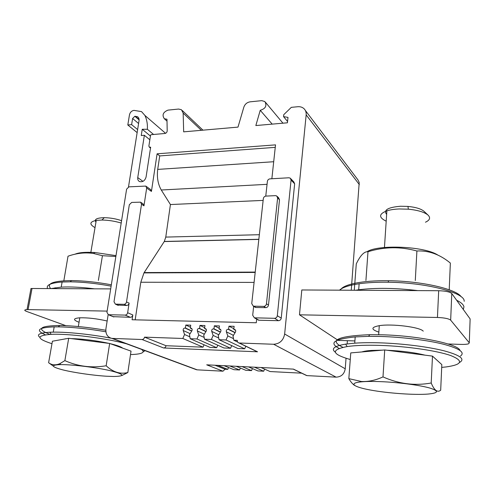 <?xml version="1.0" encoding="UTF-8"?>
<svg xmlns="http://www.w3.org/2000/svg" width="495" height="495" viewBox="0 0 495 495"><rect width="100%" height="100%" fill="white"/><g stroke="black" fill="none" stroke-linecap="round" stroke-linejoin="round"><path stroke-width="0.74" d="M425.465 222.212C429.883 220.157 430.737 217.781 428.026 215.09C424.357 212.095 417.799 210.128 408.35 209.187L399.242 208.958C394.36 209.156 390.239 209.781 386.88 210.827C378.774 213.964 378.545 217.416 386.193 221.191M424.153 211.445L423.943 211.247C420.942 208.785 415.608 207.182 407.954 206.421L400.573 206.242C387.919 207.325 383.272 210.053 386.638 214.415M423.237 331.155C420.069 327.084 391.817 323.551 379.275 325.673C370.959 327.245 370.817 329.398 378.848 332.126M459.973 350.429C458.271 343.951 417.91 335.629 381.608 334.787L369.734 334.682C337.466 336.08 328.525 340.294 342.911 347.323M460.443 356.06C465.319 352.558 459.707 348.622 443.613 344.248C427.674 340.214 402.806 337.12 380.915 336.47L368.62 336.346L355.2 336.909C333.989 339.1 328.637 342.924 339.131 348.381M459.632 362.408C465.387 359.092 460.232 355.237 444.182 350.85C428.243 346.797 402.837 343.598 380.5 342.862C370.736 342.552 362.148 342.651 354.736 343.171L345.621 344.13C334.218 346.042 330.79 348.74 335.325 352.23M441.701 367.395L446.156 366.931C462.311 364.629 463.827 360.836 450.697 355.546C436.912 350.67 407.063 346.302 380.915 345.423C366.844 344.972 355.589 345.355 347.156 346.562C330.505 349.786 331.545 354.104 350.268 359.519M361.845 351.945C363.961 351.246 367.154 350.738 371.423 350.429L382.35 350.157M387.226 350.274L387.325 350.281C401.977 350.924 414.519 352.545 424.951 355.144M384.714 349.953L350.763 352.91L348.833 378.638L361.381 381.496C368.391 381.824 375.594 380.296 382.994 376.899L384.714 349.953L432.482 356.115L441.825 364.605L440.686 390.221C437.469 392.813 434.307 390.413 431.201 383.006L432.482 356.115M382.994 376.899C398.815 383.941 414.884 385.976 431.201 383.006M354.525 385.413C352.558 384.021 350.664 381.763 348.833 378.638M384.442 381.812C375.018 381.329 367.439 381.323 361.709 381.812C348.022 383.012 353.263 386.948 370.736 390.085C388.031 393.247 414.111 395.128 427.748 394.094C438.409 393.117 439.257 391.143 430.291 388.179C421.01 385.432 401.606 382.728 384.442 381.812M121.201 223.041C114.846 221.135 108.43 220.133 101.939 220.028L96.234 220.399C89.552 221.822 89.143 224.241 95.015 227.651M121.578 220.677C116.078 218.796 110.317 217.794 104.303 217.682C96.766 217.874 93.988 219.341 95.95 222.082M107.155 321.007C97.125 318.687 88.011 317.623 79.8 317.809C73.043 318.378 72.79 319.869 79.052 322.27M105.8 330.252C88.729 327.313 73.378 325.722 59.747 325.493C39.359 325.871 36.086 328.841 49.921 334.403M65.167 338.79L65.482 338.865M105.893 331.786C88.228 328.754 72.35 327.115 58.261 326.861L54.184 326.873C38.121 327.554 35.176 330.208 45.354 334.837M143.247 351.827L145.023 350.67M110.818 338.159C91.34 334.385 67.456 331.897 53.25 332.139L49.995 332.225C39.631 332.819 36.265 334.533 39.891 337.367M130.513 354.575L130.631 354.568C141.929 354.21 145.579 352.483 141.57 349.396M126.503 343.808C105.986 338.178 68.366 333.438 51.109 334.348C36.048 335.53 36.333 338.648 51.975 343.716M61.293 339.62L66.429 338.691M71.2 338.599C83.216 338.927 95.813 340.523 108.993 343.382M110.23 343.672C116.913 345.293 121.052 346.785 122.667 348.134M48.615 362.717C51.814 365.168 55.564 365.483 59.87 363.664L64.87 360.626C77.969 366.479 91.736 368.193 106.159 365.768C113.052 372.172 120.273 374.43 127.828 372.549L131.026 351.134L109.661 343.468L68.694 338.283L52.414 341.222L48.615 362.717L53.231 366.059M127.828 372.549L121.745 375.581M64.87 360.626L68.694 338.283M106.159 365.768L109.661 343.468M106.66 376.237L113.887 376.485C125.575 376.212 124.387 374.282 110.317 370.693C96.296 367.439 72.363 364.493 60.736 364.605C50.329 365.001 51.059 366.77 62.939 369.914C74.312 372.716 93.277 375.439 106.66 376.237M74.887 254.263C78.612 252.53 85.319 251.955 94.997 252.524L115.997 255.637M115.861 256.472L102.434 255.705L93.512 253.471C85.152 252.227 76.651 253.143 68.013 256.218L63.812 280.925M102.434 255.705L98.375 280.411M111.338 284.798C97.032 282.131 83.766 280.727 71.54 280.578C53.151 280.832 46.202 283.499 50.694 288.573M111.121 286.135C96.414 283.412 82.783 281.977 70.234 281.822L62.116 282.02C50.731 282.892 45.886 285.064 47.594 288.554M94.452 288.814C81.421 287.205 70.346 286.642 61.213 287.125L51.065 288.573M366.999 251.751C377.889 244.289 424.506 246.238 437.698 254.981M449.213 289.798L450.357 263.062C439.832 254.399 428.682 250.377 416.908 250.996C400.529 246.454 384.219 246.702 367.989 251.726C364.215 251.386 360.317 255.432 356.282 263.866L354.284 290.256M416.908 250.996L415.293 280.51M367.989 251.726L365.923 280.498M461.21 296.814C456.452 289.049 421.418 281.03 388.655 280.739C362.26 280.281 342.521 284.532 340.387 290.181M464.223 301.331L464.174 300.892C464.211 292.477 425.477 282.552 388.111 282.23C377.079 282.082 367.42 282.589 359.141 283.753C349.037 285.244 342.497 287.385 339.527 290.175M463.301 309.474L463.951 306.82C463.561 304.66 461.117 302.464 456.619 300.224M417.755 290.608C395.468 287.929 375.779 287.657 358.689 289.785L355.497 290.262M470.108 319.603L470.126 318.929L451.78 293.535C449.912 291.871 445.543 290.936 438.688 290.726L301.808 289.965L299.481 314.814L338.196 340.387L354.903 340.937M448.062 343.982L460.975 344.402C464.489 344.495 467.026 344.297 468.573 343.796L469.285 342.818L450.667 320.141C448.767 318.65 444.361 317.759 437.444 317.468L299.481 314.814M107.137 311.108L27.046 309.585C24.137 309.777 24.014 310.396 26.674 311.454L65.86 325.667M110.682 288.907L30.993 288.492L27.046 309.585M204.175 337.435L198.743 334.966L196.979 338.957L190.204 338.722L189.492 334.663L191.881 330.79C192.444 329.503 192.165 328.637 191.045 328.197L190.34 328.16L190.73 325.172L185.817 325.042L185.421 328.024L184.938 328.012C183.596 328.253 183.02 329.095 183.224 330.53L184.567 334.509L182.81 338.469L144.54 337.151C144.194 338.63 143.364 339.415 142.053 339.521L111.889 338.394C107.452 337.287 105.472 334.032 105.936 328.631L108.158 314.672M128.496 186.924L139.039 120.693C139.268 118.88 138.755 117.55 137.486 116.702L134.844 116.275L132.611 118.497L131.62 124.629L127.809 124.988L129.473 114.809C130.098 112.328 131.583 110.849 133.922 110.366L141.533 111.61L144.924 115.446C146.842 119.53 147.659 124.134 147.374 129.269L142.244 129.257L141.254 135.55L144.367 135.277L137.746 177.594C137.53 179.468 138.124 180.786 139.528 181.554C142.708 182.284 144.887 180.786 146.062 177.074L150.653 147.182L149.317 147.133L148.877 146.068L150.56 135.154L151.012 134.702L164.86 133.489C166.264 133.186 167.044 132.301 167.199 130.847L166.97 119.221L164.359 118.775L167.007 121.145M164.359 118.775C161.834 115.075 163.041 112.192 167.966 110.125L178.565 109.055L181.448 109.723L183.156 113.101L183.67 131.849L237.996 127.11L243.849 107.137C244.951 104.129 247.03 102.36 250.093 101.834L261.756 100.652L264.862 101.549C267.114 105.769 265.574 108.683 260.24 110.298L255.841 125.551L287.428 122.797L287.991 117.402L283.542 116.616L283.746 114.685L291.314 107.347L297.761 106.728C300.279 106.524 302.371 107.186 304.035 108.708C305.656 110.317 306.368 112.371 306.164 114.865L284.65 334.014C283.406 340.418 279.737 343.833 273.636 344.26L239.06 342.998C237.81 342.658 237.21 341.779 237.266 340.35L233.832 340.232L233.003 336.068L235.441 332.089C236.01 330.79 235.707 329.905 234.55 329.435L233.776 329.392L234.129 326.323L228.962 326.186L228.603 329.249L228.096 329.231C226.685 329.484 226.104 330.344 226.339 331.817L227.824 335.901L226.048 339.966L219.044 339.719L218.252 335.591L220.677 331.65C221.24 330.351 220.949 329.472 219.799 329.02L219.05 328.977L219.421 325.933L214.341 325.797L213.97 328.835L213.469 328.816C212.083 329.064 211.501 329.924 211.724 331.378L213.159 335.424L211.39 339.459L204.503 339.217L203.754 335.127L206.155 331.217C206.718 329.924 206.434 329.051 205.301 328.606L204.577 328.569L204.955 325.549L199.961 325.413L199.578 328.426L199.083 328.408C197.722 328.655 197.146 329.503 197.356 330.951L198.743 334.966M305.353 110.453L357.972 179.889L359.209 182.488L351.258 290.237M347.391 340.69L347.144 343.914M346.964 346.265L346.939 346.593M346.042 358.275L345.238 368.8C344.31 374.096 341.265 376.881 336.111 377.147L306.919 375.612L305.78 375.148M137.14 132.604L127.809 124.988M137.622 129.572L131.62 124.629M301.678 373.174L270.115 371.553L260.995 367.513M264.59 369.103L263.68 371.225L257.883 370.922L248.515 366.894M236.208 366.288L245.823 370.303L251.547 370.6L252.419 368.571M240.409 368.045L239.568 369.982L233.925 369.691L224.074 365.687M194.244 368.905L197.214 369.839L222.967 371.194L225.064 369.239L227.756 369.375L228.566 367.513M117.395 305.038L126.658 305.483C127.951 305.353 128.768 304.567 129.115 303.113L127.648 312.729L132.802 314.969L132.085 319.758L256.274 322.765L256.664 319.139M132.802 314.969C132.462 316.416 131.645 317.196 130.364 317.314L113.008 316.651M146.242 186.405L150.542 189.492L151.427 191.429L157.101 153.809L275.523 144.868L271.86 178.751M257.177 319.219L258.965 320.24L278.506 320.686C280.015 320.562 280.931 319.714 281.234 318.137L294.649 183.812L293.838 181.931L290.775 178.695M144.54 337.151L166.042 345.72C165.72 347.137 164.928 347.886 163.659 347.979L257.53 351.79L239.351 343.023M306.919 375.612L293.448 369.115L206.706 364.827L222.967 371.194M254.43 367.185L263.68 371.225M251.547 370.6L242.043 366.578M229.829 365.972L239.568 369.982M227.756 369.375L217.781 365.378M225.064 369.239L215.034 365.242M153.574 134.479L147.374 129.269M150.418 136.051L142.244 129.257M149.843 139.788L144.367 135.277M260.24 110.298L272.194 124.127M287.564 121.51L283.542 116.616M229.049 272.201L229.006 272.547M275.257 147.355L159.718 155.919L157.701 169.401C156.767 177.334 157.961 184.202 161.277 190.006L170.429 204.546L263.142 200.401M159.718 155.919L157.101 153.809M127.648 312.729C127.302 314.195 126.479 314.981 125.186 315.098L108.343 314.715L106.939 312.314L126.615 189.139L128.948 186.844L145.79 186.083L146.681 188.032L143.965 205.827L143.006 203.816L141.05 202.486M126.516 301.931L141.527 204.188L140.568 202.164L131.701 202.418L129.325 204.744L114.011 301.764L115.385 304.147L124.047 304.307C125.34 304.184 126.163 303.385 126.516 301.931L129.115 303.113M135.184 319.832L140.809 282.243L143.958 272.906L164.315 241.449L165.769 237.093L170.429 204.546M253.669 306.368L252.691 315.235L254.362 317.821L274.558 318.31C276.086 318.186 277.008 317.32 277.324 315.73L291.066 180.038L290.249 178.138L288.913 177.779L269.979 178.856C268.55 179.079 267.684 179.908 267.387 181.349L265.765 196.113M251.738 303.614L263.34 198.613C263.643 197.146 264.522 196.305 265.97 196.094L275.48 195.643L276.699 195.946L277.621 197.957L266.459 303.812C266.143 305.396 265.227 306.257 263.711 306.393L253.335 306.164L251.738 303.614M166.042 345.72L203.018 347.168L182.81 338.469M204.07 344.786L203.018 347.168M189.876 336.848L184.567 334.509M191.788 330.932L185.421 328.024M190.464 327.195L185.817 325.042M192.004 328.928L190.34 328.16M190.204 338.722L210.158 347.447L216.692 347.707L217.788 345.207M196.979 338.957L216.692 347.707M206.007 331.458L199.578 328.426M204.689 327.678L199.961 325.413M206.291 329.385L204.577 328.569M231.728 345.634L230.583 348.251L223.944 347.985L204.503 339.217M230.583 348.251L211.39 339.459M218.722 338.042L213.159 335.424M220.461 331.996L213.97 328.835M219.149 328.179L214.341 325.797M220.826 329.849L219.05 328.977M219.044 339.719L237.959 348.536L244.703 348.802L245.811 346.246M226.048 339.966L244.703 348.802M233.522 338.667L227.824 335.901M235.162 332.553L228.603 329.249M233.857 328.692L228.962 326.186M235.608 330.332L233.776 329.392M237.668 342.082L233.832 340.232M256.249 351.277L257.53 351.79M277.287 196.509L278.586 197.765L279.508 199.77L268.482 305.087C268.166 306.659 267.257 307.519 265.747 307.649L255.971 307.5L254.442 306.832M469.285 342.818L470.126 318.929M450.667 320.141L451.78 293.535M28.079 309.585L32.026 288.467M437.444 317.468L438.688 290.726M345.238 368.8L284.65 334.014M359.358 184.616L306.164 114.865M197.214 369.839L112.588 338.456M139.089 119.505L135.228 116.238M336.111 377.147L273.636 344.26M138.588 123.509L132.611 118.497M139.101 119.877L134.844 116.275M163.659 347.979L142.053 339.521M165.559 133.304L144.924 115.446M142.962 181.362L137.746 177.594M150.554 147.801L149.861 147.244M183.156 113.101L201.341 130.309M146.681 188.032L151.427 191.429M141.527 204.188L143.965 205.827M125.186 315.098L130.364 317.314M108.609 314.746L113.906 316.942M291.066 180.038L294.649 183.812M277.324 315.73L281.234 318.137M274.558 318.31L278.506 320.686M254.845 317.889L258.965 320.24M190.129 333.63L183.224 330.53M191.695 331.093L184.938 328.012M191.788 328.624L190.829 328.179M204.33 334.181L197.356 330.951M205.908 331.619L199.083 328.408M206.081 329.064L205.072 328.581M218.771 334.75L211.724 331.378M220.355 332.17L213.469 328.816M220.621 329.515L219.557 328.989M233.454 335.338L226.339 331.817M235.051 332.733L228.096 329.231M235.403 329.979L234.29 329.41M267.059 184.332L161.277 190.006M273.704 161.729L157.701 169.401M124.047 304.307L126.658 305.483M254.083 282.404L140.809 282.243M255.222 272.089L144.163 272.578M258.836 239.394L164.253 241.56M259.355 234.704L165.769 237.093M253.892 306.244L255.971 307.5M115.706 304.184L118.348 305.353M263.711 306.393L265.747 307.649M277.621 197.957L279.508 199.77M266.459 303.812L268.482 305.087M386.88 210.827L384.454 247.494M407.954 206.421L408.35 209.187M423.943 211.247L428.026 215.09M379.275 325.673L378.675 334.719M369.734 334.682L368.62 336.346M354.736 343.171L355.2 336.909M347.156 346.562L345.621 344.13M371.423 350.429L373.898 350.893M361.709 381.812L361.375 381.496M96.234 220.399L90.721 253.106M104.303 217.682L101.939 220.028M79.8 317.809L78.328 326.539M59.747 325.493L58.261 326.861M53.25 332.139L54.184 326.873M51.109 334.348L49.995 332.225M60.736 364.605L59.87 363.664M94.997 252.524L93.512 253.465M71.54 280.578L70.234 281.822M61.213 287.125L62.116 282.02M55.57 288.597L55.094 287.731M388.655 280.739L388.111 282.23M358.689 289.785L359.141 283.753M196.602 369.777L111.889 338.394M138.241 117.346L137.486 116.702M306.671 375.581L293.232 369.103M150.511 148.092L149.317 147.133M182.302 110.54L202.956 130.166M265.574 102.403L282.948 123.187M108.343 314.715L113.64 316.911M254.362 317.821L258.489 320.178M191.633 328.47L191.045 328.197M205.92 328.903L205.301 328.606M220.448 329.336L219.799 329.02M235.23 329.788L234.55 329.435M257.252 351.759L239.06 342.998M255.185 272.436L143.958 272.906M164.315 241.449L258.848 239.283M253.335 306.164L255.42 307.42M115.385 304.147L118.033 305.316"/></g></svg>
